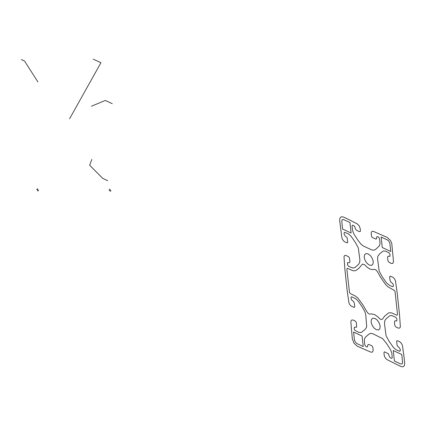 <?xml version="1.0" encoding="UTF-8"?>
<svg xmlns="http://www.w3.org/2000/svg" width="426" height="426" viewBox="0 0 426 426"><rect width="100%" height="100%" fill="white"/><g stroke="black" fill="none" stroke-linecap="round" stroke-linejoin="round"><path stroke-width="0.64" d="M365.758 314.915L366.717 326.609L366.046 328.201L364.741 329.751L361.253 332.498L358.942 332.456L355.076 330.485L354.315 329.133L354.176 327.812L354.714 327.072L356.227 327.344L356.668 326.976L356.296 322.365L355.348 321.129L353.314 320.123L351.993 319.926L351.104 320.661L350.875 322.136L352.313 338.787L354.001 343.186L357.254 346.2L370.849 352.11L372.148 352.233L373.171 350.747L372.947 347.866L372.388 346.429L371.312 345.475L368.591 344.384L367.862 344.81L367.521 346.812L366.94 346.966L365.87 346.471L364.752 344.794L364.305 339.724L365.162 337.424L368.852 334.16L370.652 333.345L372.979 333.798L382.617 338.643L386.403 343.255L390.658 349.9L391.861 353.298L392.218 357.973L391.457 358.378L390.386 357.883L389.449 356.684L388.32 353.734L384.518 351.817L383.948 352.558L384.167 355.039L384.705 356.887L385.818 358.596L387.223 359.73L400.909 366.514L403.017 366.813L404.402 365.588L404.7 363.165L404.125 357.787L402.549 346.184L401.958 344.33L400.813 342.648L399.402 341.572L397.378 340.688L396.606 341.13L397.234 345.859L399.418 347.877L400.179 349.224L400.318 350.545L399.78 351.29L395.956 349.682L393.411 347.467L388.938 341.013L386.052 335.608L384.481 323.632L384.705 320.927L385.849 319.133L389.54 315.874L391.696 315.517L395.829 317.322L396.947 318.999L396.808 320.927L395.04 320.789L394.492 321.492L394.705 324.798L395.227 326.241L396.292 327.237L398.645 328.228L399.785 327.951L400.365 326.811L399.524 314.729L397.224 293.205L395.435 280.686L394.54 278.86L393.219 277.433L390.152 276.128L389.62 276.916L390.147 280.809L390.908 282.118L392.831 283.7L393.374 285.111L393.32 286.315L392.559 286.725L389.705 285.452L386.51 282.885L382.037 276.431L379.151 271.027L377.58 259.051L377.803 256.345L379.619 253.805L383.112 251.058L385.418 251.095L388.927 252.74L390.046 254.418L389.907 256.345L388.139 256.207L387.591 256.91L387.804 260.222L388.326 261.66L391.052 263.433L392.884 263.369L393.486 261.42L391.75 243.305L390.36 240.365L387.106 237.357L373.511 231.446L372.217 231.323L371.371 232.117L371.195 233.64L371.515 236.164L372.303 237.538L376.078 239.146L376.499 238.746L376.659 236.994L377.42 236.584L378.496 237.085L379.428 238.283L380.083 243.092L379.518 245.669L376.312 248.843L374.678 249.897L373.171 250.227L371.387 249.758L363.607 246.137L361.142 244.359L357.957 240.296L353.702 233.656L352.499 230.253L352.046 225.934L352.329 225.327L352.904 225.173L354.65 226.414L355.481 228.964L356.381 230.146L359.145 231.611L360.119 231.606L360.412 230.999L360.194 228.517L359.155 225.764L357.137 223.826L347.818 219.07L343.452 217.036L341.348 216.743L339.959 217.968L339.66 220.386L341.817 237.367L342.403 239.226L343.548 240.903L344.959 241.979L346.988 242.863L347.754 242.426L347.126 237.697L344.948 235.679L344.187 234.332L344.043 233.006L344.581 232.266L348.409 233.869L350.949 236.089L355.422 242.543L358.314 247.948L359.885 259.924L359.661 262.629L358.511 264.418L354.821 267.677L352.669 268.034L348.532 266.234L347.414 264.551L347.552 262.629L349.32 262.762L349.868 262.065L349.576 258.278L348.814 256.889L345.715 255.323L344.575 255.605L344 256.745L344.836 268.822L347.137 290.351L348.926 302.87L349.821 304.697L351.146 306.118L354.214 307.423L354.741 306.64L354.219 302.742L353.458 301.438L351.53 299.851L350.944 297.588L351.221 296.986L351.801 296.831L355.966 298.887L358.42 301.39L362.324 307.119L364.906 311.71L365.758 314.915M342.579 229.05L351.083 233.006L349.964 222.521L343.729 219.619L342.211 219.694L341.758 221.36L342.579 229.05M387.383 239.939L381.148 237.037L382.271 247.522L390.775 251.478L389.795 243.033L388.56 240.839L387.383 239.939M366.488 311.039L367.686 312.886L369.209 314.047L371.823 313.946L374.619 314.596L377.564 316.619L379.694 318.781L381.222 319.532L382.436 319.191L384.79 315.922L388.65 312.929L390.141 312.684L391.824 312.988L396.814 315.208L397.41 314.889L397.485 314.281L395.072 291.703L394.652 290.601L388.208 286.986L385.621 284.541L380.679 277.454L377.345 271.538L375.929 269.972L374.406 269.307L372.537 269.61L369.741 268.96L366.797 266.937L364.667 264.77L362.467 264.056L358.825 268.38L355.71 270.622L354.219 270.867L352.542 270.569L347.547 268.348L346.95 268.668L346.876 269.269L349.506 292.593L350.236 293.53L355.252 295.969L357.909 298.099L362.686 304.542L366.488 311.039M400.632 363.932L402.149 363.863L402.602 362.877L401.782 354.507L393.278 350.55L394.401 361.03L400.632 363.932M353.591 332.078L354.411 339.762L355.289 342.051L356.977 343.617L363.213 346.519L362.095 336.034L353.591 332.078M364.193 257.373L365.098 260.456L366.978 263.279L369.326 265.084L371.52 265.393L372.963 264.115L373.272 261.601L372.361 258.518L370.482 255.696L368.133 253.891L365.945 253.582L364.502 254.86L364.193 257.373M371.094 321.955L371.999 325.038L373.879 327.86L376.233 329.665L378.421 329.969L379.864 328.696L380.173 326.183L379.262 323.1L377.383 320.277L375.034 318.472L372.846 318.163L371.403 319.441L371.094 321.955M69.576 118.795L100.935 62.728L93.23 59.139M91.414 106.234L105.302 100.44L112.224 103.667M91.808 159.452L89.641 165.219L102.788 178.414L107.677 180.693M37.919 81.946L24.57 61.083L21.3 59.56M111.016 190.763L108.971 189.81M109.86 189.027L110.126 191.546M37.541 188.67L37.813 191.194M38.697 190.406L36.652 189.458"/></g></svg>
